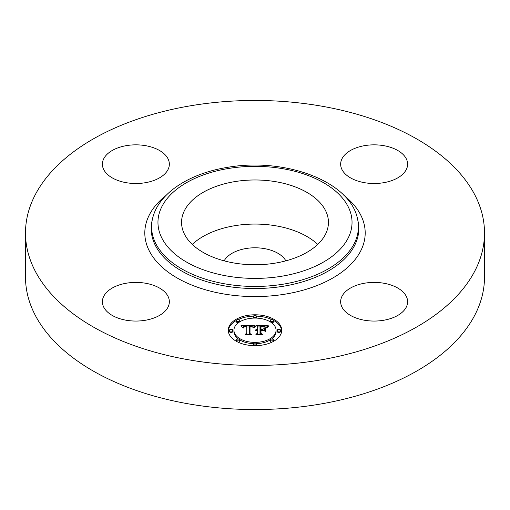 <?xml version="1.0" encoding="UTF-8"?>
<svg xmlns="http://www.w3.org/2000/svg" width="510" height="510" viewBox="0 0 510 510"><rect width="100%" height="100%" fill="white"/><g stroke="black" fill="none" stroke-linecap="round" stroke-linejoin="round"><path stroke-width="0.76" d="M192.27 244.417A73.44 42.4 180 0 1 317.73 244.417M224.151 260.852A32.347 18.672 180 0 1 245.897 248.542A32.347 18.672 180 0 1 285.849 260.852M484.5 232.955L484.5 277.045A229.5 132.498 180 0 1 319.611 404.188A229.5 132.498 180 0 1 25.5 277.045L25.5 232.955A229.5 132.498 180 0 1 190.389 105.812A229.5 132.498 180 0 1 484.5 232.955A229.5 132.498 180 0 1 319.611 360.098A229.5 132.498 180 0 1 25.5 232.955M364.707 145.624A33.481 19.329 180 0 1 407.611 164.175A33.481 19.329 180 0 1 383.558 182.72A33.481 19.329 180 0 1 340.654 164.175A33.481 19.329 180 0 1 364.707 145.624M406.26 296.291A33.481 19.329 180 0 1 407.611 301.735A33.481 19.329 180 0 1 378.892 320.866A33.481 19.329 180 0 1 342.006 307.179A33.481 19.329 180 0 1 340.654 301.735A33.481 19.329 180 0 1 369.374 282.604A33.481 19.329 180 0 1 406.26 296.291M145.293 320.28A33.481 19.329 180 0 1 102.389 301.735A33.481 19.329 180 0 1 126.442 283.19A33.481 19.329 180 0 1 169.345 301.735A33.481 19.329 180 0 1 145.293 320.28M103.74 169.613A33.481 19.329 180 0 1 102.389 164.175A33.481 19.329 180 0 1 131.108 145.038A33.481 19.329 180 0 1 167.994 158.731A33.481 19.329 180 0 1 169.345 164.175A33.481 19.329 180 0 1 140.626 183.307A33.481 19.329 180 0 1 103.74 169.613M325.469 210.432A73.44 42.4 180 0 1 328.44 222.373A73.44 42.4 180 0 1 265.442 264.339A73.44 42.4 180 0 1 184.531 234.313A73.44 42.4 180 0 1 181.56 222.373A73.44 42.4 180 0 1 244.558 180.406A73.44 42.4 180 0 1 325.469 210.432M228.27 330.225A26.73 15.434 180 0 1 255 314.791A26.73 15.434 180 0 1 281.73 330.225A26.73 15.434 180 0 1 255 345.659A26.73 15.434 180 0 1 228.27 330.225M281.705 330.888A26.73 15.434 0 0 0 273.513 320.414M271.785 319.541A26.73 15.434 0 0 0 256.543 316.143M253.457 316.143A26.73 15.434 0 0 0 238.215 319.541M236.487 320.414A26.73 15.434 0 0 0 228.295 330.888M233.937 330.225A21.063 12.157 180 0 1 255 318.068A21.063 12.157 180 0 1 276.063 330.225A21.063 12.157 180 0 1 255 342.382A21.063 12.157 180 0 1 233.937 330.225L233.937 331.551A21.063 12.157 0 0 0 238.451 339.067M239.719 339.915A21.063 12.157 0 0 0 253.495 343.676M256.505 343.676A21.063 12.157 0 0 0 270.281 339.915M271.549 339.067A21.063 12.157 0 0 0 276.063 331.551L276.063 330.225M253.381 316.429A1.619 0.937 180 0 1 255 315.492A1.619 0.937 180 0 1 256.619 316.429A1.619 0.937 180 0 1 255 317.367A1.619 0.937 180 0 1 253.381 316.429L253.381 317.755A1.619 0.937 0 0 0 253.495 318.1M256.505 318.1A1.619 0.937 0 0 0 256.619 317.755L256.619 316.429M277.274 331.551A1.619 0.937 0 0 0 278.894 332.482A1.619 0.937 0 0 0 280.513 331.551L280.513 330.225A1.619 0.937 180 0 1 278.894 331.162A1.619 0.937 180 0 1 277.274 330.225L277.274 331.551M270.274 320.471A1.619 0.937 180 0 1 271.894 319.534A1.619 0.937 180 0 1 273.519 320.471A1.619 0.937 180 0 1 271.894 321.408A1.619 0.937 180 0 1 270.274 320.471L270.274 321.791A1.619 0.937 0 0 0 270.281 321.861M271.549 322.709A1.619 0.937 0 0 0 273.519 321.791L273.519 320.471M253.381 344.02A1.619 0.937 180 0 1 255 343.083A1.619 0.937 180 0 1 256.619 344.02A1.619 0.937 180 0 1 255 344.958A1.619 0.937 180 0 1 253.381 344.02L253.381 345.346A1.619 0.937 0 0 0 253.457 345.633M256.543 345.633A1.619 0.937 0 0 0 256.619 345.346L256.619 344.02M270.274 339.979A1.619 0.937 180 0 1 271.894 339.048A1.619 0.937 180 0 1 273.519 339.979A1.619 0.937 180 0 1 271.894 340.916A1.619 0.937 180 0 1 270.274 339.979L270.274 341.305A1.619 0.937 0 0 0 271.785 342.236M273.513 341.356A1.619 0.937 0 0 0 273.519 341.305L273.519 339.979M229.487 330.225L229.487 331.551A1.619 0.937 0 0 0 231.106 332.482A1.619 0.937 0 0 0 232.726 331.551L232.726 330.225A1.619 0.937 180 0 1 231.106 331.162A1.619 0.937 180 0 1 229.487 330.225A1.619 0.937 180 0 1 231.106 329.288A1.619 0.937 180 0 1 232.726 330.225M236.481 320.471A1.619 0.937 180 0 1 238.106 319.534A1.619 0.937 180 0 1 239.725 320.471A1.619 0.937 180 0 1 238.106 321.408A1.619 0.937 180 0 1 236.481 320.471L236.481 321.791A1.619 0.937 0 0 0 238.451 322.709M239.719 321.861A1.619 0.937 0 0 0 239.725 321.791L239.725 320.471M236.481 339.979A1.619 0.937 180 0 1 238.106 339.048A1.619 0.937 180 0 1 239.725 339.979A1.619 0.937 180 0 1 238.106 340.916A1.619 0.937 180 0 1 236.481 339.979L236.481 341.305A1.619 0.937 0 0 0 236.487 341.356M238.215 342.236A1.619 0.937 0 0 0 239.725 341.305L239.725 339.979M255.006 325.609L253.317 327.649L251.902 326.381L249.212 326.215L249.071 333.527L250.455 334.26L245.112 334.26L246.751 333.47L246.751 326.763L244.315 326.974L243.302 327.987L244.131 326.833L246.751 326.253L243.582 326.502L242.709 327.764L241.013 325.673L255.006 325.609M255.746 326.037L253.744 327.943L254.962 326.343L255.746 326.037M252.622 327.089L250.021 326.763L250.008 333.546L251.863 334.815L245.629 334.63L251.226 334.63L249.658 333.597L249.658 326.572L252.622 327.089M256.084 325.609L268.209 325.609L266.29 327.63L264.422 326.349L259.998 326.17L259.998 329.326L260.706 329.326L260.706 326.54L263.861 326.578L265.57 327.229L260.999 326.719L260.999 329.326L262.765 329.326L264.633 328.185L264.633 331.009L262.669 329.893L259.998 329.893L259.998 333.291L261.49 334.165L255.759 334.165L257.658 333.291L257.658 330.391L255.861 330.639L257.658 329.893L255.344 330.282L257.658 329.326L257.658 326.476L256.084 325.609M269.095 326.017L266.749 327.987L267.979 326.521L269.095 326.017M265.487 328.421L265.487 331.334L265.487 328.421M263.396 330.461L260.999 330.461L260.999 333.342L263.058 334.815L256.001 334.63L262.401 334.63L260.706 333.425L260.706 330.276L263.396 330.461M264.633 331.009L264.633 329.505L263.358 330.282M266.794 326.929L265.595 326.929M259.998 326.929L257.658 326.929M257.658 329.326L257.658 329.893M257.314 329.352L257.314 329.881M256.995 329.39L256.995 329.887M256.702 329.447L256.702 329.919M256.434 329.517L256.434 329.97M256.186 329.607L256.186 330.04M255.969 329.709L255.969 330.117M255.778 329.83L255.778 330.2M255.606 329.964L255.606 330.282M257.658 333.291L257.658 334.165M259.998 333.291L259.998 334.165M262.765 329.326L262.765 329.944M260.999 329.326L260.999 329.893M260.706 329.326L260.706 329.893M259.998 329.326L259.998 329.893M253.77 326.935L252.762 326.942M249.199 326.961L246.751 326.974M242.964 326.986L242.084 326.993M246.751 326.253L246.751 326.763M243.901 326.955L243.901 327.286M243.799 327.031L243.799 327.42M243.703 327.12L243.703 327.605M243.621 327.216L243.621 327.917M243.544 327.318L243.544 327.987M243.48 327.433L243.48 327.987M243.423 327.56L243.423 327.987M246.751 333.47L246.751 334.26M249.071 333.527L249.071 334.26M265.487 331.334L265.487 329.747L265.181 329.645L265.181 331.232M255.453 325.941L255.453 326.272M255.293 326.056L255.293 326.425M255.127 326.19L255.127 326.591M254.962 326.343L254.962 326.77M254.796 326.515L254.796 326.967M254.63 326.7L254.63 327.178M254.464 326.904L254.464 327.401M254.292 327.12L254.292 327.637M254.127 327.356L254.127 327.892M253.954 327.611L253.954 327.981M268.26 326.317L268.26 326.636M267.979 326.521L267.979 326.872M267.731 326.731L267.731 327.101M267.501 326.942L267.501 327.344M267.304 327.146L267.304 327.586M267.125 327.356L267.125 327.841M266.972 327.567L266.972 328.077M250.021 327.892L249.658 327.898L249.658 333.597M260.999 331.596L260.706 333.425M277.274 330.225A1.619 0.937 180 0 1 278.894 329.288A1.619 0.937 180 0 1 280.513 330.225M227.683 168.612A97.04 56.023 180 0 1 348.113 206.601A97.04 56.023 180 0 1 282.317 276.133A97.04 56.023 180 0 1 161.887 238.144A97.04 56.023 180 0 1 227.683 168.612M152.388 219.3C157.737 193.845 188.4 173.808 226.599 167.516C283.981 156.991 350.427 180.922 357.612 219.3A103.422 59.708 180 0 1 284.115 284.038A103.422 59.708 180 0 1 152.388 219.3L151.993 221.11A103.817 59.938 180 0 1 152.203 220.205M357.612 219.3L358.007 221.11A103.817 59.938 180 0 1 284.229 286.097A103.817 59.938 180 0 1 151.993 221.11M343.931 195.387A110.198 63.622 180 0 1 286.027 294.002A110.198 63.622 180 0 1 164.819 269.516A110.198 63.622 180 0 1 166.069 195.387"/></g></svg>
